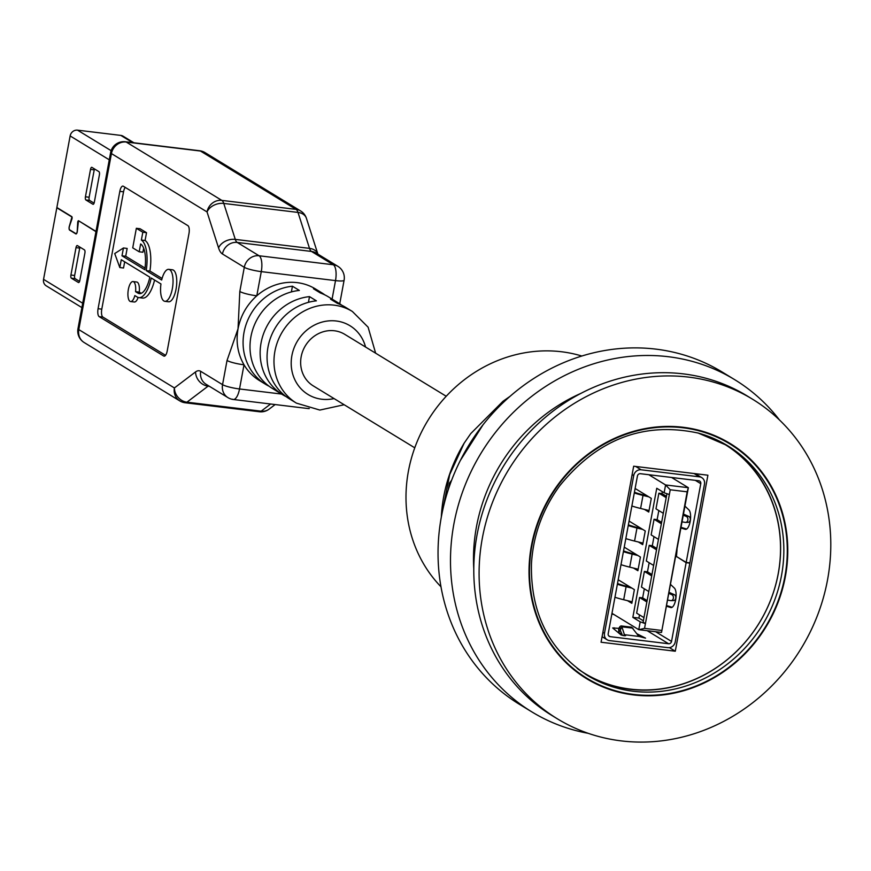 <?xml version="1.0" encoding="UTF-8"?>
<svg xmlns="http://www.w3.org/2000/svg" width="871" height="871" viewBox="0 0 871 871"><rect width="100%" height="100%" fill="white"/><g stroke="black" fill="none" stroke-linecap="round" stroke-linejoin="round"><path stroke-width="1.31" d="M614.948 597.256A28.525 4.42 10.5 0 0 623.69 599.727L632.128 601.796M634.284 492.953A28.525 4.42 10.5 0 0 643.016 495.425L648.786 496.829M634.415 492.235A25.172 3.898 10.5 0 0 644.246 495.153L647.229 495.882M618.192 579.759L634.382 589.634L631.845 603.32L627.468 600.652M644.388 509.383L648.764 512.05L651.301 498.364L635.111 488.489M624.235 547.162L640.425 557.037L637.888 570.723L633.511 568.055M638.345 541.98L642.722 544.647L645.259 530.962L629.069 521.087M695.287 473.682L701.786 477.646A6.707 6.141 -58.6 0 0 699.5 476.851L641.11 469.785A6.707 6.141 -58.6 0 0 633.718 475.555L604.474 633.315L602.884 632.346M617.822 632.237L618.856 632.368M602.079 636.69L607.163 639.793A6.707 6.141 -58.6 0 0 609.45 640.588L667.85 647.654A6.707 6.141 -58.6 0 0 675.243 641.883L689.843 563.134L689.288 562.808M617.365 584.223A28.525 4.42 10.5 0 0 626.097 586.684L631.867 588.099M617.506 583.505A25.172 3.898 10.5 0 0 627.327 586.423L630.31 587.152M636.353 554.555L633.369 553.825A25.172 3.898 -169.5 0 1 623.538 550.908M637.91 555.502L632.139 554.098A28.525 4.42 -169.5 0 1 623.407 551.626M638.171 569.198L629.722 567.13A28.525 4.42 -169.5 0 1 620.99 564.669M631.867 505.997A28.525 4.42 10.5 0 0 640.599 508.457L649.047 510.526M641.187 528.479L638.203 527.75A25.172 3.898 -169.5 0 1 628.372 524.832M643.005 543.123L634.556 541.054A28.525 4.42 -169.5 0 1 625.824 538.583M642.744 529.426L636.973 528.011A28.525 4.42 -169.5 0 1 628.241 525.551M613.717 614.393L611.823 614.164M687.175 491.821L688.351 487.706L665.586 484.951L664.138 492.768L656.756 488.272L632.836 617.354L640.207 621.85L638.759 629.679L661.525 632.433L687.175 491.821L670.235 489.774L644.54 628.372L638.759 629.679L611.975 613.326M661.492 630.419L644.54 628.372M670.235 489.774L665.586 484.951L648.808 474.717M664.138 492.768L669.342 494.532M661.525 632.433L688.351 487.706L671.574 477.471M640.207 621.85L645.422 623.614L643.114 622.21L666.936 493.715M632.836 617.354L638.9 618.083L643.375 620.816M644.322 588.807L642.646 597.876L647.12 600.609M656.538 549.819L649.211 545.344L646.315 560.989L653.631 565.464M649.156 562.731L647.48 571.801L644.388 571.43L641.481 587.076L648.797 591.54M649.211 545.344L652.314 545.725L653.99 536.656M658.465 539.389L651.149 534.914L654.045 519.268L657.137 519.649L661.622 522.382M658.824 510.569L657.137 519.649M663.299 513.302L655.983 508.838L658.879 493.193L661.971 493.574L666.457 496.307M662.33 491.669L661.971 493.574M639.488 614.882L638.9 618.083M646.87 601.97L639.554 597.506L636.647 613.151L643.974 617.615M639.554 597.506L642.646 597.876M651.954 574.533L647.48 571.801M656.788 548.458L652.314 545.725M658.879 493.193L666.206 497.657M654.045 519.268L661.372 523.743M651.704 575.894L644.388 571.43M670.441 584.354L674.372 588.077A10.071 3.734 -83.1 0 1 675.733 599.379A10.071 3.734 -83.1 0 1 671.008 607.588A10.071 3.734 -83.1 0 1 670.768 607.533L666.391 606.194M701.786 477.646A6.707 6.141 -58.6 0 1 704.487 484.124L689.886 562.873L686.174 562.426L700.774 483.677A2.689 2.461 -58.6 0 0 698.782 480.77L640.381 473.693A2.689 2.461 -58.6 0 0 637.43 476.002L608.187 633.761A2.689 2.461 -58.6 0 0 610.179 636.668L668.569 643.745A2.689 2.461 -58.6 0 0 671.53 641.437L686.13 562.688L676.941 556.787M676.898 549.481A2.548 0.947 -83.1 0 1 676.887 550.385L676.342 556.721M618.824 628.361L612.672 627.958L621.099 634.981L625.618 635.71L624.453 634.687L624.246 635.786M639.085 636.451L624.453 634.687L639.085 636.451L645.542 638.127L637.028 633.827M676.103 471.353L673.533 471.048M656.179 468.936L653.609 468.631M618.748 629.134A2.286 0.969 -3.9 0 1 618.617 628.84A2.286 0.969 -3.9 0 1 618.704 628.546L618.954 632.183A2.286 0.969 -3.9 0 0 618.867 632.477A2.286 0.969 -3.9 0 0 620.272 633.271L621.785 633.457M618.954 632.183L620.25 630.168L620 626.532L618.704 628.546M622.427 635.46L620.25 630.168L621.872 626.815L621.012 625.911L620 626.532M621.012 625.911L631.671 627.196L638.683 636.124M632.956 628.154L621.872 626.815L624.322 634.382L623.876 635.743M686.13 562.688L689.843 563.134M686.174 562.426L676.462 556.504L676.985 550.374A2.82 1.045 -83.1 0 0 676.974 549.078M607.163 639.793A6.707 6.141 -58.6 0 1 604.474 633.315M668.961 592.302L674.176 594.599A3.081 2.461 88.4 0 1 675.82 597.985A3.081 2.461 88.4 0 1 673.468 600.576A3.081 2.461 88.4 0 1 673.076 600.544L671.443 600.587M681.013 527.314L686.653 529.045M684.933 506.116L688.863 509.851A10.071 3.734 -83.1 0 1 690.235 521.141A10.071 3.734 -83.1 0 1 685.51 529.35A10.071 3.734 -83.1 0 1 685.259 529.307L680.893 527.968M683.267 515.12L686.261 516.438A3.081 2.461 88.4 0 1 687.905 519.824A3.081 2.461 88.4 0 1 685.553 522.415A3.081 2.461 88.4 0 1 685.161 522.382L682.026 521.838M666.511 605.541L672.151 607.272M668.765 593.347L671.759 594.664A3.081 2.461 88.4 0 1 673.403 598.05A3.081 2.461 88.4 0 1 671.051 600.642A3.081 2.461 88.4 0 1 670.659 600.609L667.524 600.075M683.463 514.075L688.678 516.372A3.081 2.461 88.4 0 1 690.322 519.758A3.081 2.461 88.4 0 1 687.959 522.35A3.081 2.461 88.4 0 1 687.567 522.317L685.945 522.36M451.581 480.335L449.501 482.98L448.249 489.763M734.656 379.647L722.201 372.048A194.625 178.174 121.4 0 0 655.863 349.129A194.625 178.174 121.4 0 0 451.799 479.779A194.625 178.174 121.4 0 0 519.443 704.323L531.887 711.912A194.625 178.174 -58.6 0 1 464.243 487.379A194.625 178.174 -58.6 0 1 668.307 356.718A194.625 178.174 -58.6 0 1 734.656 379.647A194.625 178.174 -58.6 0 1 779.447 419.942M473.791 568.905A170.128 155.746 -58.6 0 1 580.903 393.376M588.219 733.317A194.625 178.174 -58.6 0 1 531.887 711.912M450.394 483.525L449.501 482.98M711.531 381.574A187.243 171.413 -58.6 0 1 752.468 399.168A187.243 171.413 -58.6 0 1 801.266 648.296A187.243 171.413 -58.6 0 1 557.407 718.836A187.243 171.413 -58.6 0 1 497.199 491.211A187.243 171.413 -58.6 0 1 711.531 381.574M700.034 430.568A137.76 126.121 -58.6 0 1 743.66 655.155A137.76 126.121 -58.6 0 1 531.495 597.615A137.76 126.121 -58.6 0 1 700.034 430.568M557.407 718.836L552.105 715.603A187.243 171.413 -58.6 0 1 491.897 487.967A187.243 171.413 -58.6 0 1 706.229 378.341A187.243 171.413 -58.6 0 1 747.176 395.935L752.468 399.168M725.946 444.711A134.559 123.192 -58.6 0 1 759.403 622.743A134.559 123.192 -58.6 0 1 585.78 674.415M584.212 673.087A134.221 122.876 -58.6 0 1 583.875 672.869A134.221 122.876 -58.6 0 1 578.388 669.309M718.031 440.476A134.221 122.876 -58.6 0 1 723.703 443.72A134.221 122.876 -58.6 0 1 724.051 443.938M577.125 668.34A134.221 122.876 121.4 0 0 584.561 673.294A134.221 122.876 121.4 0 0 630.31 689.103A134.221 122.876 121.4 0 0 771.053 598.998A134.221 122.876 121.4 0 0 724.4 444.145A134.221 122.876 121.4 0 0 716.593 439.801M675.286 651.225L601.055 642.232L633.674 466.214L707.905 475.207L675.286 651.225L669.407 647.643M441.88 514.119L449.697 474.575L464.167 443.143A147.645 135.168 121.4 0 0 441.314 517.102M483.067 424.732L460.247 460.639M464.167 443.143L470.743 433.606L502.959 401.313L509.96 396.392M581.806 356.021A138.924 127.177 121.4 0 0 427.901 420.453A138.924 127.177 121.4 0 0 440.987 586.793M414.759 447.814L313.277 385.897A30.202 27.643 -58.6 0 1 302.781 351.046A30.202 27.643 -58.6 0 1 334.442 330.773A30.202 27.643 -58.6 0 1 344.742 334.333L446.224 396.261M286.156 396.643A53.686 49.157 -58.6 0 1 282.607 394.694A53.686 49.157 -58.6 0 1 267.059 378.863A53.686 49.157 -58.6 0 1 309.499 296.619L316.413 300.843A53.686 49.157 121.4 0 0 273.973 383.077A53.686 49.157 121.4 0 0 289.52 398.907L296.434 403.131L319.842 410.067L344.165 404.743M269.095 386.234A53.686 49.157 -58.6 0 1 265.546 384.285A53.686 49.157 -58.6 0 1 249.999 368.455A53.686 49.157 -58.6 0 1 292.438 286.211L299.352 290.435A53.686 49.157 121.4 0 0 256.912 372.668A53.686 49.157 121.4 0 0 272.46 388.499L282.607 394.694M375.63 353.18L368.106 327.18L352.363 311.47L345.449 307.245A53.686 49.157 121.4 0 0 337.447 303.391L330.534 299.167A53.686 49.157 -58.6 0 1 338.536 303.032L328.389 296.837A53.686 49.157 121.4 0 0 320.386 292.983L313.473 288.758A53.686 49.157 -58.6 0 1 321.475 292.623L315.487 288.965A53.686 49.157 121.4 0 0 256.793 295.802C246.852 304.73 240.592 315.727 238.033 328.803C235.747 341.9 237.739 353.898 244.011 364.797A53.686 49.157 121.4 0 0 259.558 380.627L265.546 384.285M338.536 303.032A53.686 49.157 -58.6 0 1 341.9 305.296M321.475 292.623A53.686 49.157 -58.6 0 1 324.839 294.888M200.7 371.329A13.424 12.292 121.4 0 0 206.089 384.285L227.93 397.612A13.424 12.292 -58.6 0 1 222.551 384.655L200.7 371.329A26.849 9.973 -83.1 0 0 195.561 371.917L174.407 387.943A13.424 11.726 52.9 0 0 186.938 402.184L208.093 386.158A13.424 4.986 96.9 0 1 208.615 385.831M233.907 362.913A13.424 2.08 -169.5 0 1 227.026 360.485L222.551 384.655A13.424 2.08 10.5 0 0 239.525 388.967L244.011 364.797A13.424 2.08 -169.5 0 1 233.907 362.913M239.819 291.491A13.424 2.08 10.5 0 0 246.7 293.919A13.424 2.08 10.5 0 0 256.793 295.802L261.278 271.621A13.424 2.08 -169.5 0 1 244.294 267.31L239.819 291.491L238.033 328.803L227.026 360.485M218.556 247.876A13.424 9.69 162.2 0 1 235.29 239.394L309.521 248.377A13.424 9.69 -17.8 0 1 317.893 254.147L306.418 218.316A13.424 9.69 162.2 0 0 298.002 212.426L309.521 248.377A13.424 4.986 -83.1 0 0 311.47 251.436L237.239 242.443A13.424 4.986 96.9 0 1 235.29 239.394L223.771 203.433A13.424 9.69 162.2 0 0 207.037 211.925L218.556 247.876A26.849 9.973 -83.1 0 0 222.453 253.984L244.294 267.31A13.424 12.292 -58.6 0 1 259.079 255.769L237.239 242.443A13.424 12.292 121.4 0 0 222.453 253.984M270.631 404.002L261.169 411.177A13.424 11.726 52.9 0 0 269.117 409.13L275.16 404.558M168.745 269.346L172.458 269.792A16.103 5.977 96.9 0 1 176.454 286.505A16.103 5.977 96.9 0 1 168.582 301.78L164.869 301.322A16.103 5.977 -83.1 0 0 172.741 286.058A16.103 5.977 -83.1 0 0 168.745 269.346A16.103 5.977 -83.1 0 0 161.679 280.026L146.197 270.587A27.513 10.223 -83.1 0 0 141.363 240.058L142.811 232.23L136.355 228.3L132.73 247.854L139.186 251.795L140.634 243.967A23.484 8.721 96.9 0 1 144.804 269.738L121.994 255.813L123.442 247.985L114.711 253.548L119.817 267.549L121.265 259.721L149.845 277.163A23.484 8.721 96.9 0 1 139.349 293.625A23.484 8.721 96.9 0 1 137.945 293.124L135.56 291.665A10.071 3.734 -83.1 0 0 133.023 281.562A10.071 3.734 -83.1 0 0 128.102 291.11A10.071 3.734 -83.1 0 0 130.606 301.551A10.071 3.734 -83.1 0 0 134.842 295.585L137.215 297.033A27.513 10.223 -83.1 0 0 138.859 297.621A27.513 10.223 -83.1 0 0 151.238 278.012L160.95 283.946A16.103 5.977 -83.1 0 0 164.869 301.322M138.119 297.457A10.071 3.734 96.9 0 1 134.319 301.997L130.606 301.551M133.023 281.562L136.736 282.019A10.071 3.734 96.9 0 1 139.273 292.123L141.244 293.32M135.56 291.665L139.273 292.123M125.217 187.396A6.707 2.493 -83.1 0 0 123.54 191.805L101.787 309.151A6.707 2.493 -83.1 0 0 102.887 317.077L165.544 355.314M98.075 308.704L119.828 191.359A6.707 2.493 96.9 0 1 122.942 186.1A6.707 2.493 96.9 0 1 123.334 186.242L187.875 225.633A6.707 2.493 96.9 0 1 188.974 233.559L167.221 350.904A6.707 2.493 96.9 0 1 164.118 356.163A6.707 2.493 96.9 0 1 163.715 356.01L99.174 316.63A6.707 2.493 96.9 0 1 98.075 308.704L101.787 309.151M154.581 280.059A27.513 10.223 96.9 0 1 142.572 298.067L138.859 297.621M124.673 261.801L123.53 267.996L119.817 267.549M123.442 247.985L127.155 248.442L125.707 256.259L145.043 268.061M121.994 255.813L125.707 256.259M143.65 248.191L142.898 252.242L139.186 251.795M136.355 228.3L140.068 228.746L146.524 232.688L145.076 240.505A27.513 10.223 96.9 0 1 149.91 271.033L162.082 278.459M142.811 232.23L146.524 232.688M141.363 240.058L145.076 240.505M146.197 270.587L149.91 271.033M291.382 291.927L292.438 286.211M308.443 302.335L309.499 296.619M82.691 303.239L43.55 279.351A6.707 6.141 121.4 0 0 46.239 285.83L81.885 307.583M71.368 278.187A2.689 1.002 -83.1 0 1 70.932 275.018L76.006 247.636A2.689 1.002 -83.1 0 1 77.258 245.535A2.689 1.002 -83.1 0 1 77.41 245.6L84.465 249.901A2.689 1.002 -83.1 0 1 84.901 253.069L79.827 280.451A2.689 1.002 -83.1 0 1 78.586 282.552A2.689 1.002 -83.1 0 1 78.423 282.498L71.368 278.187L75.08 278.644L79.588 281.387M95.962 231.664L79.109 221.082M71.988 216.912L69.397 226.068A2.689 1.002 -83.1 0 0 69.615 230.096L75.831 233.896A2.689 1.002 -83.1 0 0 75.995 233.951A2.689 1.002 -83.1 0 0 77.356 230.924L78.466 221.005M71.738 216.879L56.822 207.777L43.55 279.351M77.345 230.967L77.247 230.957A2.417 0.893 -83.1 0 1 76.027 233.689A2.417 0.893 -83.1 0 1 75.886 233.635L69.658 229.835A2.417 0.893 -83.1 0 1 69.462 226.21L71.912 219.035A1.611 0.599 96.9 0 0 71.781 216.618L56.865 207.516L70.137 135.93A6.707 6.141 121.4 0 1 77.53 130.16L120.829 135.408A6.707 6.141 121.4 0 1 123.116 136.203L133.916 142.79M57.41 207.842L56.822 207.777M77.247 230.957L77.693 222.562A1.611 0.599 96.9 0 1 78.499 220.744A1.611 0.599 96.9 0 1 78.597 220.777L96.006 231.403M85.87 199.96L92.925 204.26A2.689 1.002 -83.1 0 0 93.088 204.326A2.689 1.002 -83.1 0 0 94.329 202.224L99.403 174.842A2.689 1.002 -83.1 0 0 98.967 171.674L91.912 167.363A2.689 1.002 -83.1 0 0 91.749 167.308A2.689 1.002 -83.1 0 0 90.508 169.41L85.434 196.792A2.689 1.002 -83.1 0 0 85.87 199.96L89.582 200.406L94.079 203.161M94.471 168.92A2.689 1.002 -83.1 0 0 94.22 169.856L89.147 197.238A2.689 1.002 -83.1 0 0 89.582 200.406M79.969 247.157A2.689 1.002 -83.1 0 0 79.718 248.093L74.645 275.476A2.689 1.002 -83.1 0 0 75.08 278.644M633.718 475.555L632.117 474.575M623.69 599.727L626.097 586.684M629.722 567.13L632.139 554.098M643.016 495.425L640.599 508.457M636.973 528.011L634.556 541.054M671.53 641.437L655.602 631.715M610.179 636.668L608.557 635.688M668.569 643.745L647.186 630.702M641.11 469.785L635.656 466.453M699.5 476.851L694.056 473.53M614.077 627.784L613.859 628.938M700.774 483.677L695.319 480.346M671.759 594.664L674.176 594.599M686.261 516.438L688.678 516.372M698.139 433.039A134.559 123.192 -58.6 0 1 727.568 445.691A134.559 123.192 -58.6 0 1 762.626 624.714A134.559 123.192 -58.6 0 1 587.381 675.406C548.861 650.016 530.232 612.618 531.484 563.243C533.313 534.968 542.72 509.143 559.737 485.757C597.746 438.94 643.919 421.379 698.248 433.083L727.568 445.691M699.881 431.058A137.248 125.642 -58.6 0 1 743.344 654.796A137.248 125.642 -58.6 0 1 531.963 597.473A137.248 125.642 -58.6 0 1 699.881 431.058M365.559 347.028A40.262 36.865 121.4 0 0 336.26 320.996A40.262 36.865 121.4 0 0 291.208 362.053A40.262 36.865 121.4 0 0 334.094 398.591M352.363 311.47A53.686 49.157 121.4 0 0 334.061 305.144A53.686 49.157 121.4 0 0 283.271 330.381A53.686 49.157 121.4 0 0 280.887 387.301A53.686 49.157 121.4 0 0 296.434 403.131M195.561 371.917A13.424 11.726 52.9 0 0 208.093 386.158L209.421 386.321M205.023 152.61A13.424 13.424 0 0 0 199.655 150.748A13.424 4.986 96.9 0 1 200.45 151.031L296.053 209.378A13.424 12.292 -58.6 0 1 300.626 210.956L205.023 152.61A13.424 12.292 121.4 0 0 200.45 151.031L126.219 142.038A13.424 12.292 121.4 0 0 111.434 153.579L207.037 211.925A13.424 12.292 -58.6 0 1 221.822 200.384L126.219 142.038A13.424 4.986 -83.1 0 0 125.413 141.755A13.424 13.424 0 0 0 110.606 152.632A13.424 2.08 -169.5 0 0 111.434 153.579L78.804 329.597A13.424 12.292 121.4 0 0 84.193 342.553L179.796 400.9A13.424 12.292 -58.6 0 1 174.407 387.943L78.804 329.597A13.424 2.08 10.5 0 1 77.987 328.65L110.606 152.632M339.734 303.783L344.099 280.244A13.424 2.08 -169.5 0 1 335.509 280.614L261.278 271.621A13.424 4.986 -83.1 0 0 259.079 255.769L333.321 264.762A13.424 12.292 -58.6 0 1 337.894 266.341L316.053 253.015A13.424 12.292 -58.6 0 0 311.47 251.436L333.321 264.762A13.424 4.986 96.9 0 1 335.509 280.614L332.091 299.091M119.828 191.359L123.54 191.805M99.174 316.63L102.887 317.077M163.715 356.01L164.543 356.119M137.945 293.124L140.83 293.473M296.053 209.378A13.424 4.986 96.9 0 1 298.002 212.426L223.771 203.433A13.424 4.986 -83.1 0 0 221.822 200.384L296.053 209.378M184.369 402.478A13.424 4.986 -83.1 0 0 185.175 402.761A13.424 4.986 -83.1 0 0 186.938 402.184L261.169 411.177A13.424 4.986 96.9 0 1 259.406 411.754A13.424 13.424 0 0 0 269.117 409.13M308.497 408.347A13.424 4.986 96.9 0 1 307.539 408.477A13.424 13.424 0 0 0 309.325 408.575M281.573 394.062L239.525 388.967A13.424 4.986 -83.1 0 1 233.308 399.484A13.424 4.986 -83.1 0 1 232.503 399.201M109.278 159.818L70.137 135.93M111.129 150.672L77.53 130.16M79.141 221.103L78.553 221.038M132.675 142.637L120.829 135.408M70.203 230.173L69.615 230.096M90.508 169.41L94.22 169.856M85.434 196.792L89.147 197.238M76.006 247.636L79.718 248.093M70.932 275.018L74.645 275.476M618.867 632.477L618.617 628.84M673.468 600.576L671.051 600.642M687.959 522.35L685.553 522.415M724.4 444.145L723.703 443.72M584.561 673.294L583.875 672.869M306.418 218.316A13.424 13.424 0 0 0 300.626 210.956M344.099 280.244A13.424 13.424 0 0 0 337.894 266.341M199.655 150.748L125.413 141.755M259.406 411.754L185.175 402.761A13.424 13.424 0 0 1 179.796 400.9M307.539 408.477L233.308 399.484A13.424 13.424 0 0 1 227.93 397.612M77.987 328.65A13.424 13.424 0 0 0 84.193 342.553"/></g></svg>
